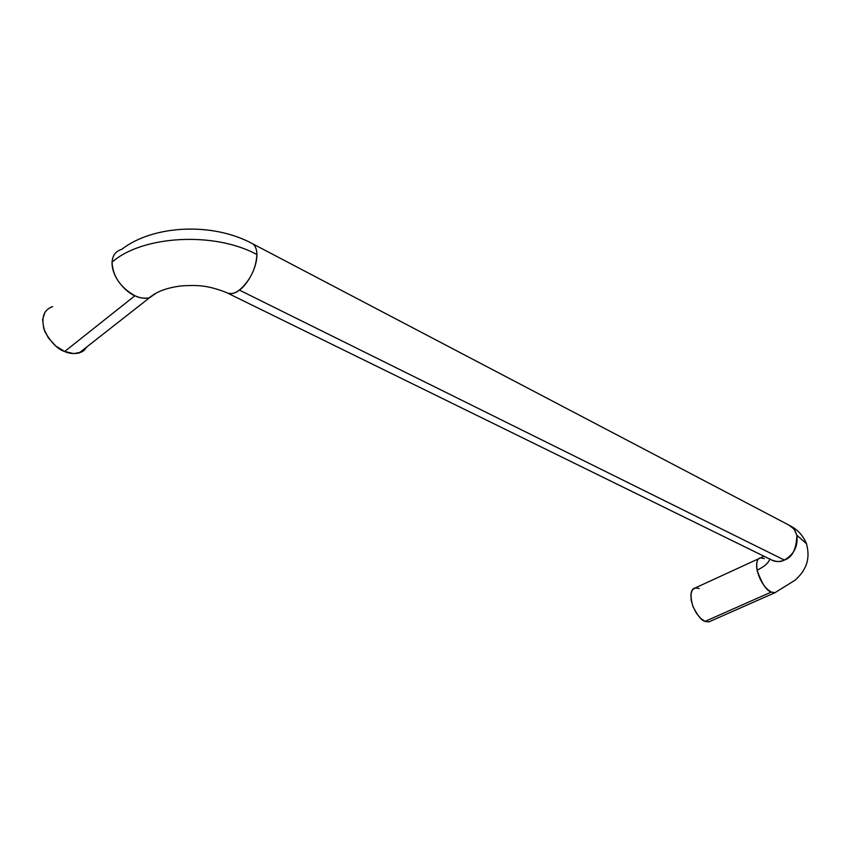 <?xml version="1.0" encoding="UTF-8"?>
<svg xmlns="http://www.w3.org/2000/svg" width="851" height="851" viewBox="0 0 851 851"><rect width="100%" height="100%" fill="white"/><g stroke="black" fill="none" stroke-linecap="round" stroke-linejoin="round"><path stroke-width="1.28" d="M251.151 243.003L790.824 526.109L794.664 529.939L796.866 535.268L806.631 543.821L796.866 535.268L794.089 529.141L788.845 525.067M769.878 558.905C768.527 563.032 764.262 566.777 757.092 570.117C756.103 562.468 757.188 558.416 760.326 557.937C756.965 559.118 755.879 563.171 757.092 570.117C764.134 566.84 768.368 563.171 769.815 559.118M121.491 249.428C115.725 251.151 112.587 255.406 112.045 262.172C142.702 235.142 215.186 231.568 256.938 254.598C256.832 249.471 255.46 245.907 252.843 243.907M775.133 592.658L771.261 592.073L705.032 621.39L708.851 621.9L710.511 621.166L708.957 621.868L705.032 621.39L771.261 592.073L775.133 592.658M228.025 293.318L771.091 559.735C776.357 562.022 780.771 562.139 784.345 560.064L239.376 290.085C235.738 293.244 231.674 294.201 227.196 292.989M226.334 292.489L226.334 292.489C206.963 284.925 196.698 285.064 181.848 285.862C167.37 287.553 156.51 291.553 149.244 297.85C143.83 298.658 139.053 297.956 134.915 295.744L64.676 351.495C68.782 353.516 73.558 354.027 79.026 353.027L83.77 350.729L87.43 346.431L81.59 352.069L73.76 353.612L64.676 351.495L55.751 346.006L48.39 337.964L43.763 328.646L42.614 319.508L45.082 312.009M149.436 297.807L79.026 353.027M50.752 307.275L52.688 306.583C43.327 309.87 40.699 318.189 44.826 331.518C51.251 342.772 57.868 349.431 64.676 351.495L134.915 295.744C127.905 293.404 111.619 278.798 112.045 262.172C112.385 257.619 113.917 254.215 116.63 251.939M699.182 588.52L695.256 587.924L692.342 589.892L690.906 594.179L691.161 600.125L693.108 606.827L696.437 613.241L700.628 618.358L705.032 621.39C701.426 620.549 697.32 615.369 692.725 605.838C689.842 594.934 690.661 588.966 695.182 587.935L758.869 558.65M226.27 292.446C229.749 294.669 234.121 293.882 239.376 290.085C250.12 280.639 255.981 268.81 256.938 254.598C215.186 231.568 142.702 235.142 112.045 262.172C112.853 276.415 120.48 287.595 134.915 295.744C140.319 298.201 145.191 298.882 149.531 297.786L156.616 292.818M121.736 249.364C152.393 225.27 212.356 221.643 252.8 243.886C255.364 245.662 256.747 249.237 256.938 254.598C256.811 271.075 244.567 287.095 239.376 290.085L784.345 560.064C792.238 557.511 796.408 549.246 796.866 535.268C798.164 546.236 793.994 554.501 784.345 560.064C779.484 562.149 775.048 562.032 771.027 559.703M757.092 570.117C759.826 580.68 764.549 587.998 771.261 592.073C766.389 590.637 761.666 583.318 757.092 570.117M763.858 556.192L760.507 557.894L764.389 558.607M790.824 526.109C794.121 527.907 801.674 532.439 806.365 543.374C810.865 559.224 804.876 567.968 803.174 570.808C802.27 572.691 799.717 575.733 795.494 579.914L774.953 592.7L708.851 621.9"/></g></svg>
